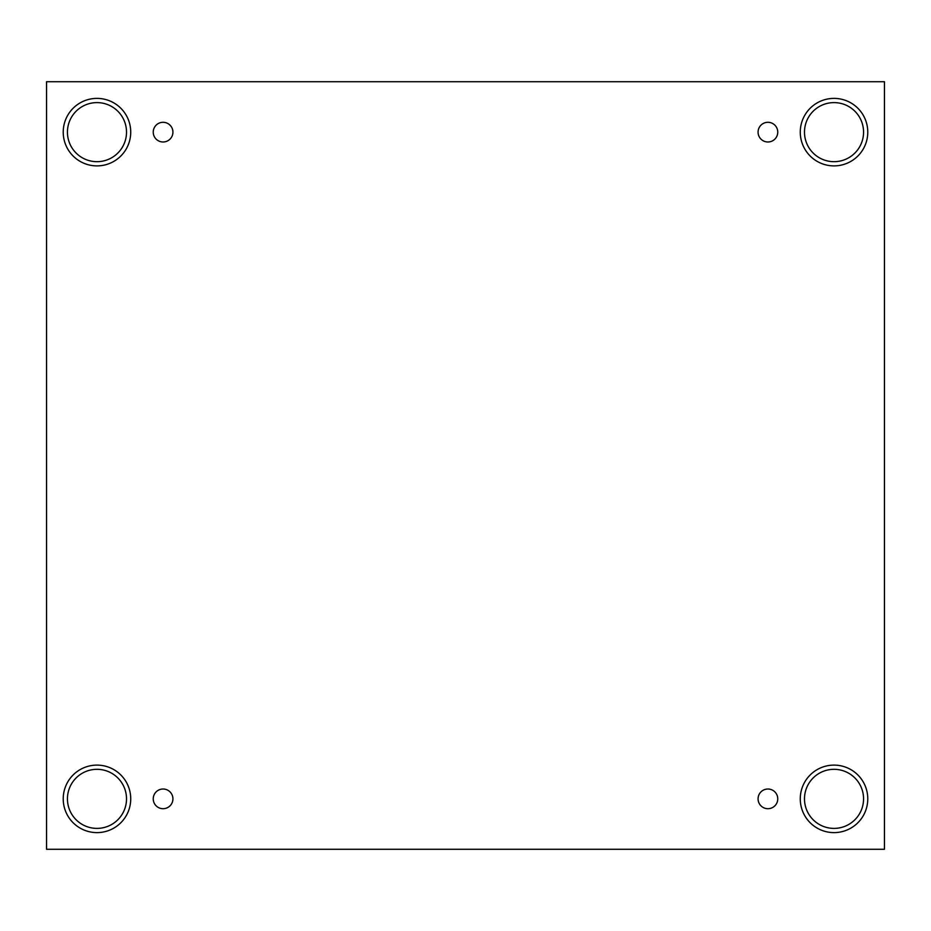 <?xml version="1.0" encoding="UTF-8"?>
<svg xmlns="http://www.w3.org/2000/svg" width="931" height="931" viewBox="0 0 931 931"><rect width="100%" height="100%" fill="white"/><g stroke="black" fill="none" stroke-linecap="round" stroke-linejoin="round"><path stroke-width="1.4" d="M884.45 81.719L46.55 81.719L46.55 849.281L884.45 849.281L884.45 81.719M163.088 808.702A9.845 9.845 0 0 1 154.558 793.934A9.845 9.845 0 0 1 171.607 793.934A9.845 9.845 0 0 1 163.088 808.702M767.912 808.702A9.845 9.845 0 0 1 759.393 793.934A9.845 9.845 0 0 1 776.442 793.934A9.845 9.845 0 0 1 767.912 808.702M767.912 141.989A9.845 9.845 0 0 1 759.393 127.221A9.845 9.845 0 0 1 776.442 127.221A9.845 9.845 0 0 1 767.912 141.989M163.088 141.989A9.845 9.845 0 0 1 154.558 127.221A9.845 9.845 0 0 1 171.607 127.221A9.845 9.845 0 0 1 163.088 141.989M834.025 832.617A33.76 33.76 0 0 1 804.791 781.982A33.76 33.76 0 0 1 863.258 781.982A33.76 33.76 0 0 1 834.025 832.617M96.975 832.617A33.76 33.76 0 0 1 67.742 781.982A33.76 33.76 0 0 1 126.209 781.982A33.76 33.76 0 0 1 96.975 832.617M96.975 165.893A33.76 33.76 0 0 1 67.742 115.258A33.76 33.76 0 0 1 126.209 115.258A33.76 33.76 0 0 1 96.975 165.893M834.025 165.893A33.76 33.76 0 0 1 804.791 115.258A33.76 33.76 0 0 1 863.258 115.258A33.76 33.76 0 0 1 834.025 165.893M804.489 132.144A29.536 29.536 0 0 1 848.793 106.565A29.536 29.536 0 0 1 848.793 157.723A29.536 29.536 0 0 1 804.489 132.144M67.439 132.144A29.536 29.536 0 0 1 111.743 106.565A29.536 29.536 0 0 1 111.743 157.723A29.536 29.536 0 0 1 67.439 132.144M67.439 798.856A29.536 29.536 0 0 1 111.743 773.277A29.536 29.536 0 0 1 111.743 824.435A29.536 29.536 0 0 1 67.439 798.856M804.489 798.856A29.536 29.536 0 0 1 848.793 773.277A29.536 29.536 0 0 1 848.793 824.435A29.536 29.536 0 0 1 804.489 798.856"/></g></svg>
